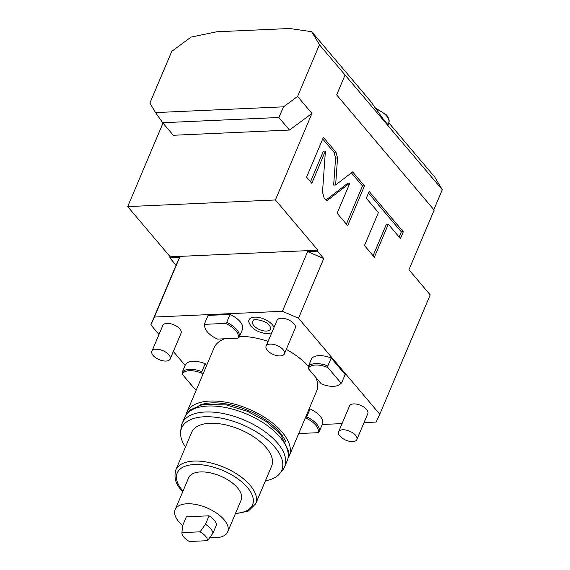 <?xml version="1.0" encoding="UTF-8"?>
<svg xmlns="http://www.w3.org/2000/svg" width="570" height="570" viewBox="0 0 570 570"><rect width="100%" height="100%" fill="white"/><g stroke="black" fill="none" stroke-linecap="round" stroke-linejoin="round"><path stroke-width="0.85" d="M364.031 422.605L376.186 422.057L379.784 414.233L298.53 318.238L282.428 311.298L154.434 317.048L150.843 324.879L158.987 334.505M173.351 351.469L185.122 365.377M322.242 424.486L342.086 423.588M224.587 338.78A55.661 27.339 -157.1 0 0 214.042 347.899L186.725 412.552A55.661 27.339 -157.1 0 0 185.927 415.145M287.971 458.244A55.661 27.339 -157.1 0 0 289.268 455.865L316.578 391.212A55.661 27.339 -157.1 0 0 315.844 377.475M308.384 366.268A55.661 27.339 -157.1 0 0 286.275 349.374M268.114 341.402A55.661 27.339 -157.1 0 0 239.542 336.343M271.769 332.752L268.584 333.571L264.836 333.464L258.816 331.776L254.868 329.688L250.928 326.296L248.762 321.993A13.644 6.705 22.9 0 1 257.398 317.248A13.644 6.705 22.9 0 1 272.389 324.779A13.644 6.705 22.9 0 1 274.028 327.415M356.877 439.534L367.8 413.67A9.918 4.873 -157.1 0 0 366.546 409.459A9.918 4.873 -157.1 0 0 356.991 404.208A9.918 4.873 -157.1 0 0 349.531 405.954L338.608 431.818A9.918 4.873 -157.1 0 0 339.87 436.029A9.918 4.873 22.9 0 0 349.417 441.287A9.918 4.873 22.9 0 0 356.877 439.534A9.918 4.873 22.9 0 0 355.623 435.323A9.918 4.873 -157.1 0 0 346.068 430.072A9.918 4.873 -157.1 0 0 338.608 431.818M170.166 359.014L181.089 333.151A9.918 4.873 -157.1 0 0 179.828 328.94A9.918 4.873 -157.1 0 0 170.28 323.689A9.918 4.873 -157.1 0 0 162.821 325.434L151.891 351.298A9.918 4.873 -157.1 0 0 153.152 355.509A9.918 4.873 22.9 0 0 162.707 360.767A9.918 4.873 22.9 0 0 170.166 359.014A9.918 4.873 22.9 0 0 168.905 354.804A9.918 4.873 -157.1 0 0 159.351 349.545A9.918 4.873 -157.1 0 0 151.891 351.298M284.373 353.877L295.303 328.021A9.918 4.873 -157.1 0 0 294.042 323.803A9.918 4.873 -157.1 0 0 284.487 318.552A9.918 4.873 -157.1 0 0 277.027 320.297L266.105 346.161A9.918 4.873 -157.1 0 0 267.366 350.372A9.918 4.873 22.9 0 0 276.913 355.63A9.918 4.873 22.9 0 0 284.373 353.877A9.918 4.873 22.9 0 0 283.119 349.666A9.918 4.873 -157.1 0 0 273.564 344.415A9.918 4.873 -157.1 0 0 266.105 346.161M310.073 408.932A18.596 9.134 22.9 0 1 322.57 423.702L319.207 431.661A18.596 9.134 -157.1 0 0 306.71 416.891L310.073 408.932L309.075 408.975M230.066 314.419A18.596 9.134 22.9 0 1 242.564 329.182L239.208 337.141A18.596 9.134 -157.1 0 0 226.703 322.378L230.066 314.419L208.05 315.41L204.687 323.368A18.596 9.134 -157.1 0 0 204.594 326.154L204.844 327.301A17.877 8.778 -157.1 0 0 217.548 339.093L238.011 338.174A17.877 8.778 -157.1 0 0 225.506 323.404L226.703 322.378M196.294 389.909A17.877 8.778 -157.1 0 1 195.168 389.46L182.172 374.105L182.101 372.531L185.464 364.572A18.596 9.134 22.9 0 1 205.157 363.689L206.632 365.434M339 384.885A17.877 8.778 -157.1 0 1 321.195 383.788L308.199 368.441L308.128 366.866L311.491 358.908A18.596 9.134 22.9 0 1 331.184 358.024L345.156 374.533L341.793 382.491A18.596 9.134 -157.1 0 1 339.998 384.258L339 384.885A17.877 8.778 -157.1 0 0 340.881 382.905L341.793 382.491M379.784 414.233L430.2 294.868L408.954 269.76L434.162 210.081L336.656 94.891L345.057 74.998L319.435 44.724L311.69 31.685L370.685 101.382L383.959 120.063L387.372 123.975L389.103 125.058L388.555 123.177M298.53 318.238L323.739 258.559L317.49 251.171L317.91 250.18L275.403 199.97L311.961 113.43L289.482 130.053L173.301 135.275L162.678 122.721L278.858 117.498L289.482 130.053M319.435 44.724L297.583 96.444L311.961 113.43M325.406 151.071L322.513 192.097L324.095 197.847L326.703 200.925L349.923 182.998L337.141 213.258L347.664 225.684L364.472 185.898L352.609 171.891L335.637 184.993L337.54 157.976L335.965 152.226L323.397 137.377L306.589 177.163L311.79 183.305L325.406 151.071L323.432 151.164L310.5 181.787M378.423 212.539L364.472 245.549L374.376 257.248L388.32 224.238L400.446 238.559L403.303 231.783L369.161 191.442L366.296 198.218L378.423 212.539M275.403 199.97L127.716 206.604L170.223 256.821L317.91 250.18M311.69 31.685L289.581 28.5L216.721 31.778L191.021 37.107L171.748 51.364L149.896 103.085L155.539 112.589L283.539 106.832L278.858 117.498M127.716 206.604L162.992 123.099M150.843 324.879L176.052 265.2L169.803 257.811L170.223 256.821M388.747 122.721L434.817 177.149L442.284 189.71L433.841 209.703M345.057 74.998L442.284 189.71M297.583 96.444L283.539 106.832M162.678 122.721L155.539 112.589M154.434 317.048L179.643 257.369L169.803 257.811M317.49 251.171L307.643 251.612L323.739 258.559M282.428 311.298L307.643 251.612M176.052 265.2L179.643 257.369M335.637 184.993L333.671 185.079L335.573 158.061L333.992 152.311L322.713 138.987M364.472 185.898L362.499 185.991L351.369 172.845M346.375 224.167L362.499 185.991M349.923 182.998L347.957 183.084L325.969 200.063M399.157 237.035L401.337 231.869L368.484 193.052M373.086 255.731L386.353 224.323L388.32 224.238M403.303 231.783L401.337 231.869M289.268 455.865A55.661 27.339 -157.1 0 0 267.779 419.456A55.661 27.339 -157.1 0 0 209.938 401.052A55.661 27.339 -157.1 0 0 186.725 412.552M285.891 442.099A52.561 25.814 -157.1 0 0 279.742 432.331A52.561 25.814 22.9 0 0 198.951 405.377M185.478 447.044A54.328 26.683 22.9 0 1 180.654 431.946L181.089 427.543A55.661 27.339 22.9 0 1 182.108 423.496L184.63 417.525A55.661 27.339 22.9 0 1 207.836 406.025A55.661 27.339 22.9 0 1 265.677 424.429A55.661 27.339 22.9 0 1 287.166 460.838L284.651 466.809A55.661 27.339 22.9 0 1 282.456 470.364L279.599 473.741A54.328 26.683 22.9 0 1 265.413 480.809M182.108 423.496A55.661 27.339 22.9 0 1 205.314 411.996A55.661 27.339 22.9 0 1 263.155 430.4A55.661 27.339 22.9 0 1 284.651 466.809M180.654 431.946A54.328 26.683 22.9 0 1 204.302 416.77A54.328 26.683 22.9 0 1 263.86 436.969A54.328 26.683 22.9 0 1 279.599 473.741M235.325 513.805L248.171 511.176L255.695 503.809L271.662 466.011A43.384 21.311 -157.1 0 0 266.154 447.578A43.384 21.311 22.9 0 0 224.366 424.593A43.384 21.311 22.9 0 0 191.727 432.245L175.767 470.043C173.807 477.56 175.674 484.208 181.346 489.986L182.799 491.618M182.714 525.64A28.514 14.001 22.9 0 1 175.182 509.651L188.627 477.824A28.514 14.001 22.9 0 1 200.512 471.932A28.514 14.001 22.9 0 1 230.145 481.358A28.514 14.001 22.9 0 1 241.153 500.011L227.708 531.839A28.514 14.001 22.9 0 1 215.816 537.731A28.514 14.001 22.9 0 1 209.881 537.467M175.182 509.651A28.514 14.001 22.9 0 1 187.067 503.766A28.514 14.001 22.9 0 1 216.7 513.192A28.514 14.001 22.9 0 1 227.708 531.839M209.047 515.807A16.117 7.916 22.9 0 1 216.55 524.664L212.959 533.157L207.551 540.681L189.397 541.5A13.637 6.698 -157.1 0 1 181.894 532.636L200.049 531.824L205.464 524.293L209.047 515.807L186.34 516.826L182.756 525.319L181.894 532.636M212.959 533.157A16.117 7.916 -157.1 0 0 205.464 524.293M207.551 540.681A13.637 6.698 -157.1 0 0 200.049 531.824M270.665 327.6A9.733 4.781 22.9 0 1 264.509 330.985A9.733 4.781 22.9 0 1 253.821 325.613A9.733 4.781 22.9 0 1 253.522 320.354C252.168 318.865 265.335 319.628 269.496 325.456L270.665 327.6M319.207 431.661L318.01 432.687L298.694 433.556M305.292 417.931L306.71 416.891M318.01 432.687A17.877 8.778 -157.1 0 0 305.513 417.917M204.687 323.368L205.043 324.323L225.506 323.404M239.208 337.141L238.011 338.174M205.043 324.323A17.877 8.778 -157.1 0 0 204.844 327.301M205.157 363.689L201.794 371.647A18.596 9.134 -157.1 0 0 182.101 372.531M201.794 371.647L201.865 373.222L202.849 374.383M201.865 373.222A17.877 8.778 -157.1 0 0 182.172 374.105M331.184 358.024L327.821 365.983A18.596 9.134 -157.1 0 0 308.128 366.866M327.821 365.983L327.892 367.557L340.881 382.905M327.892 367.557A17.877 8.778 -157.1 0 0 308.199 368.441M375.609 108.792A16.117 7.916 22.9 0 1 386.638 116.024A16.117 7.916 22.9 0 1 388.683 122.871L387.978 124.552M335.965 152.226L333.992 152.311M337.54 157.976L335.573 158.061M255.695 503.809A43.384 21.311 -157.1 0 0 250.187 485.376A43.384 21.311 -157.1 0 0 208.399 462.391A43.384 21.311 -157.1 0 0 175.767 470.043M235.545 513.285A40.905 20.093 -157.1 0 0 247.38 487.457A40.905 20.093 -157.1 0 0 194.263 464.55A40.905 20.093 -157.1 0 0 182.4 490.378A40.905 20.093 -157.1 0 0 183.02 491.091M374.803 107.623L386.588 115.019C389.061 118.41 389.759 121.032 388.683 122.871M288.149 457.14L288.684 451.241L280.447 434.091L265.898 421.287L247.572 411.355L226.304 404.907L202.806 404.422L190.28 409.894L186.597 414.24"/></g></svg>
